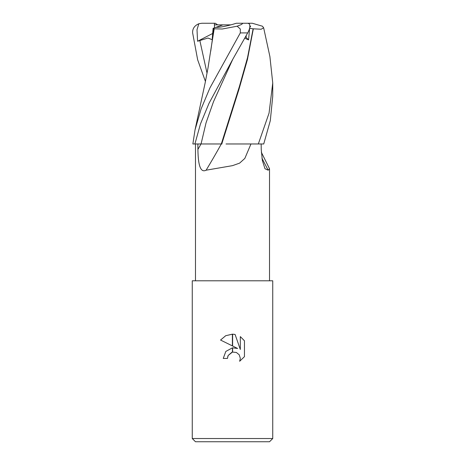 <?xml version="1.0" encoding="UTF-8"?>
<svg xmlns="http://www.w3.org/2000/svg" width="465" height="465" viewBox="0 0 465 465"><rect width="100%" height="100%" fill="white"/><g stroke="black" fill="none" stroke-linecap="round" stroke-linejoin="round"><path stroke-width="0.7" d="M261.33 152.235L269.52 168.737L268.183 170.19L264.98 168.737L262.347 160.466L261.237 149.387L261.173 143.97M250.966 143.97L244.828 158.431L239.603 163.139L232.5 165.65L206.123 170.19C199.2 173.77 198.09 160.32 197.916 149.387L197.881 143.97M249.891 25.54L250.606 26.563L249.81 27.203L250.606 26.563L249.891 25.54M246.252 35.607L246.061 37.305L245.474 37.049L246.061 37.305L246.252 35.607M192.26 438.53L195.48 441.75L269.52 441.75L272.74 438.53L192.26 438.53L192.26 280.79L272.74 280.79L272.74 438.53M237.627 348.477L232.616 346.007L232.616 334.166L235.092 334.445L240.312 349.465L240.312 336.602L244.456 340.787L244.456 356.661L239.649 361.27L240.329 358.393L239.237 354.807L236.365 352.458L232.616 352.092L232.616 347.843L237.627 348.477L232.616 347.843M232.5 347.855L232.384 352.145L228.152 355.516L227.472 358.434L227.902 356.08M232.669 352.086L236.365 352.458L239.237 354.807L240.329 358.393L239.649 361.27L244.456 356.661M232.384 345.896L220.544 340.055L225.694 335.718L232.384 334.161L232.384 345.896M232.384 347.872L225.827 351.424L223.246 358.434L225.827 351.424L232.384 347.872M228.152 355.516L231.832 352.307M244.456 340.787L240.312 336.602M235.092 334.445L232.616 334.166M232.5 334.166L225.746 335.695L220.544 340.055M227.472 358.434L223.246 358.434M244.834 38.223L248.572 39.903L249.612 28.319L253.123 28.83L247.531 57.614L239.429 86.403L221.311 143.97A590.207 412.595 -71.8 0 1 206.123 170.19M261.94 158.141A590.207 553.455 -49.9 0 0 268.183 170.19M230.867 24.86C223.967 26.656 218.998 27.476 215.946 27.319L222.973 24.86L230.867 24.86M217.701 24.86L215.243 23.25L214.394 23.25L214.539 27.813L214.412 24.86L222.973 24.86M245.596 36.822L248.572 39.903M212.249 38.723L213.098 28.319L215.946 27.319C219.358 27.47 224.874 26.505 232.5 24.413L236.383 23.25L242.8 23.25L241.62 24.43L237.162 26.209L240.3 29.016L240.312 32.91L209.907 87.966L201.13 108.868L195.038 129.84L192.865 143.97L194.911 143.97L200.456 123.969L208.971 103.399L232.5 59.776L247.688 32.91C249.961 28.679 250.449 25.627 249.159 23.762L247.833 23.25L242.8 23.25M205.437 81.456L197.648 59.77L192.632 32.91C192.429 28.679 194.492 25.627 198.822 23.762L197.009 29.725L197.579 41.245L207.948 38.031L212.11 39.659M213.098 28.319L213.894 28.83L210.721 51.197M211.523 45.523L214.191 28.813L222.322 29.004L237.162 26.209M213.894 28.83L214.348 28.807M221.758 143.97L238.987 89.274L247.415 59.59L253.332 28.813L261.191 29.231L263.638 27.772L262.429 26.209L252.286 23.25L241.579 23.25M269.892 56.515L272.74 82.991L269.055 113.123L258.325 143.97L226.025 143.97M221.979 143.97L194.911 143.97M253.123 28.83L253.442 28.807M258.325 143.97L263.731 143.97L270.305 120.662L272.74 96.278L272.74 82.991M197.579 41.245L212.685 33.463M199.003 23.703L201.915 23.25L214.394 23.25M201.019 143.97A584.232 408.415 -71.8 0 1 197.916 149.387M240.312 32.91L247.688 32.91M199.799 40.339L207.041 73.243M232.727 59.386L213.511 101.678L206.047 122.824L201.054 143.97M269.52 168.737L269.52 280.79M195.48 143.97L195.48 280.79M211.604 44.913L208.024 67.855L205.088 83.154L195.038 129.84M263.638 27.772L269.962 56.846"/></g></svg>
